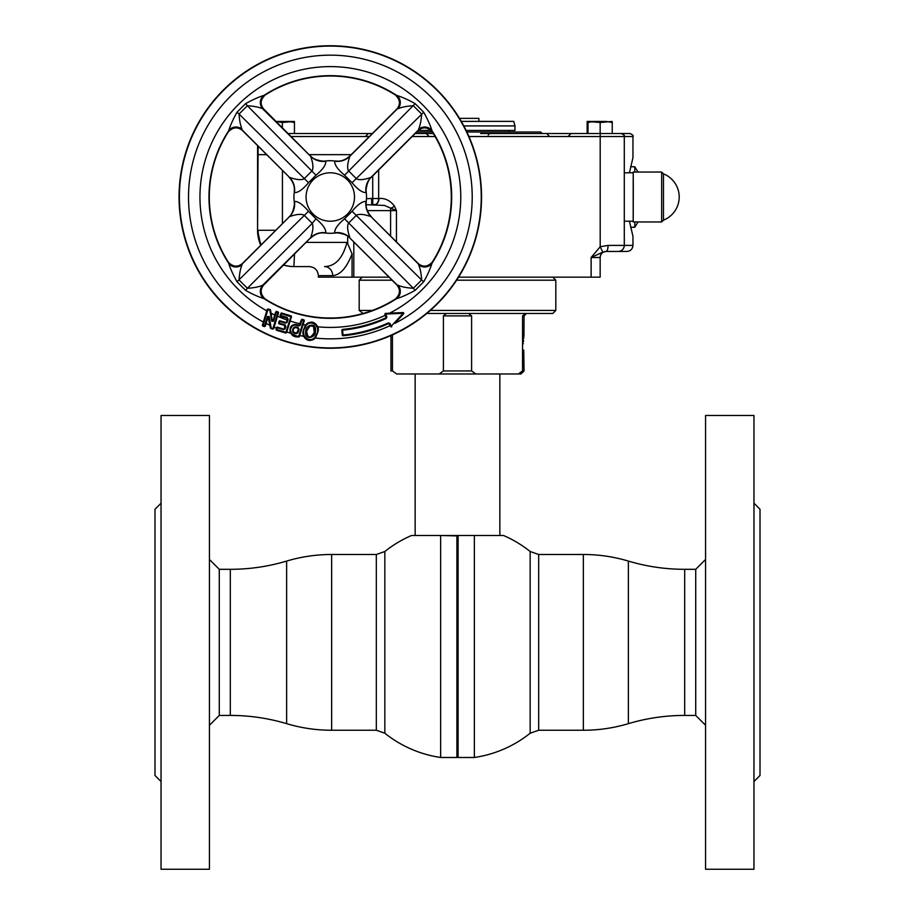 <?xml version="1.0" encoding="UTF-8"?>
<svg xmlns="http://www.w3.org/2000/svg" width="915" height="915" viewBox="0 0 915 915"><rect width="100%" height="100%" fill="white"/><g stroke="black" fill="none" stroke-linecap="round" stroke-linejoin="round"><path stroke-width="1.37" d="M530.162 733.224A116.342 116.342 0 0 1 474.37 757.483L458.106 757.483L458.106 535.504L503.502 535.504A116.342 116.342 0 0 1 530.162 551.505L530.162 733.224L538.672 730.25L583.347 730.25L583.347 554.49L538.672 554.49L538.672 730.25M474.37 757.483L474.37 535.504L458.106 535.504M457.5 535.916L457.5 756.877L457.5 535.916L440.63 535.504L440.63 757.483L456.894 757.483L456.894 535.504L440.63 535.504L457.935 535.504M440.63 757.483A116.342 116.342 0 0 1 384.838 733.224L384.838 551.505A116.342 116.342 0 0 1 411.498 535.504L440.63 535.504M209.444 642.364L209.444 415.49L161.04 415.49L161.04 869.25L209.444 869.25L209.444 642.364M161.04 781.524L154.99 775.474L154.99 509.266L161.04 503.216M705.557 415.49L705.557 869.25L753.96 869.25L753.96 415.49L705.557 415.49M753.96 503.216L760.01 509.266L760.01 775.474L753.96 781.524M230.317 569.313C249.486 569.302 268.255 566.557 286.635 561.078L286.635 723.662C268.255 718.183 249.486 715.438 230.317 715.427L230.317 569.313L219.28 569.313L219.28 715.427L209.444 725.263M219.28 569.313L209.444 559.477M583.347 730.25C598.673 730.239 613.679 728.043 628.365 723.662L628.365 561.078C646.745 566.557 665.514 569.302 684.683 569.313L684.683 715.427L695.72 715.427L695.72 569.313L705.557 559.477M695.72 715.427L705.557 725.263M443.398 370.941L471.602 370.941L475.811 373.972L439.189 373.972L443.398 370.941L443.398 315.892L446.428 313.468M430.347 310.448L555.817 310.448L552.786 313.468L426.802 313.468M555.817 310.448L555.817 280.196L456.619 280.196M392.078 280.196L359.183 280.196L362.214 277.165M363.118 313.468L359.183 310.448L372.405 310.448M523.449 341.947L523.529 340.208M523.62 338.642L523.735 337.349M523.757 337.189L523.86 336.125M523.963 335.325L524.055 315.892L522.545 315.892L522.545 370.941L524.055 370.941L523.746 350.125M523.426 343.72C524.101 332.008 524.101 332.008 523.426 343.72C524.101 355.432 524.101 355.432 523.426 343.72M522.545 315.892L525.576 313.468L524.672 313.582M392.455 334.89L392.455 370.941L396.675 373.972C393.095 373.972 393.095 373.972 396.675 373.972L439.189 373.972M390.945 335.565L390.945 370.941L392.455 370.941M524.055 370.941L521.024 373.972L518.325 373.972L522.545 370.941M468.572 313.468L471.602 315.892L471.602 370.941M518.325 373.972L475.811 373.972M624.293 221.201L633.214 221.201L633.306 187.026L633.214 172.798L624.293 172.798M600.16 122.519L587.99 121.432L606.188 121.432L612.226 122.519L612.192 121.432L600.16 122.519L600.16 133.51L621.274 133.51A3.02 3.02 90 0 1 624.293 136.529L624.293 245.403C623.938 249.074 621.926 251.099 618.243 251.453L618.243 251.453A6.05 6.05 90 0 0 624.293 245.403L624.293 136.529L632.951 136.529L632.951 157.677L629.429 172.798M629.429 221.201L632.951 236.333M390.602 235.956L390.602 210.622A6.05 0.846 -90 0 0 390.545 208.38A6.05 1.681 151.8 0 0 394.479 206.127L396.458 210.622L384.426 205.429L366.103 204.686M432.349 132L416.691 132M433.298 133.51L415.17 133.51L433.298 133.51M480.672 133.51L542.206 133.51L540.685 132L466.867 132M426.184 133.51L429.181 136.529M632.951 136.529C633.718 135.786 632.711 134.78 629.932 133.51L621.274 133.51C624.053 134.791 625.059 135.797 624.293 136.529L600.194 136.529L600.183 133.51L480.569 133.51M489.708 133.51L488.198 135.02M546.644 133.51L549.663 136.529M594.087 121.432L588.025 122.519L587.99 121.432L587.156 121.432L587.133 133.51M587.968 122.267L587.19 122.519L587.156 121.432M587.19 122.519L587.19 133.51M587.99 121.432L587.968 122.519L593.995 121.432M587.968 122.519L587.968 133.51M612.226 122.519L612.226 133.51L629.932 133.51M588.025 122.519L588.025 133.51M294.39 122.519L294.413 121.432L294.447 122.519L288.408 121.432L276.101 121.432M288.317 121.432L294.413 121.432L282.369 122.519L276.101 121.443M294.447 122.519L294.447 133.51L288.156 133.51L372.371 133.51M282.369 122.519L282.369 127.723M293.909 122.519L293.875 121.432L288.408 121.432M352.069 277.165L352.069 253.89C346.716 267.752 340.266 275.003 332.717 275.655L318.351 275.655L318.351 277.165L389.058 277.165M374.727 204.571L371.673 204.571L371.65 198.521L378.661 198.521A6.05 3.946 -90 0 1 374.727 204.571M366.492 198.681L371.65 198.521M378.924 198.532L378.924 198.521A6.05 3.923 -90 0 1 375.001 204.571M378.924 198.521C384.918 197.915 390.11 200.454 394.479 206.127M605.101 251.453L617.408 251.453M458.564 277.165L600.16 277.165L600.16 257.504A6.05 6.05 90 0 1 606.21 251.453A6.05 6.05 90 0 0 600.16 257.504C600.514 253.832 602.539 251.819 606.21 251.453L602.813 252.128L591.124 257.504L600.194 246.753L608.075 245.403L632.951 245.403L632.951 236.322M468.938 136.529L600.194 136.529L600.194 246.753L602.813 252.128M624.293 245.403L624.293 245.403A6.05 6.05 90 0 1 618.243 251.453L606.085 251.453A6.05 1.99 -90 0 0 608.075 245.403M632.951 245.403C632.597 249.074 630.584 251.099 626.901 251.453L618.025 251.453M600.16 277.165L600.16 257.504L591.124 257.504L591.124 277.165M318.351 275.655C317.814 270.142 314.783 267.123 309.27 266.585L294.424 266.585A36.303 36.303 -90 0 1 283.707 264.961M332.717 275.655A9.07 8.132 90 0 0 324.585 266.585C335.336 266.299 342.793 258.236 346.957 242.383L347.689 243.642L347.689 236.207M371.913 204.571L372.737 204.571L372.714 175.92M260.741 245.14L257.561 230.283L257.584 145.702L257.561 230.283A36.303 36.303 90 0 0 260.741 245.14A36.303 36.303 90 0 1 257.561 230.283L258.11 146.24M266.528 154.658L258.122 154.658M261.13 244.751A36.303 36.303 -90 0 1 258.122 230.283L275.587 230.283M294.516 254.13L293.864 266.585A36.303 36.303 90 0 1 283.57 265.087A36.303 36.303 90 0 0 293.864 266.585L289.186 266.276M352.069 253.89L347.689 243.642M351.2 154.658L309.281 154.658M368.093 133.51L358.989 133.51M368.425 133.51L365.394 136.529M634.838 221.956L634.77 227.252L630.664 227.252M638.018 172.043L634.77 166.759L630.664 166.759M634.77 166.759L634.838 172.043M634.77 227.252L638.018 221.956L661.065 221.956M663.467 220.149A24.888 24.888 0 0 0 663.467 173.861L663.467 220.149L661.648 221.956L661.648 172.043L633.214 172.043L633.191 172.798M633.191 221.201L633.214 172.043M466.124 130.456L514.973 130.456L514.973 125.915L513.761 121.375L461.286 121.375M514.973 125.915L463.802 125.915M431.125 130.456L418.235 130.456M478.888 121.375L478.888 118.355L459.49 118.355M508.923 136.507L486.986 136.507M305.724 325.065L303.654 329.366L303.643 336.308C306.719 341.181 310.505 341.753 315.023 338.024L317.471 333.289L317.745 326.804C314.474 321.257 310.471 320.673 305.724 325.065A130.41 130.41 -90 0 1 303.105 324.528L299.422 336.606L298.667 337.017L290.112 333.026C289.231 325.98 292.16 323.395 298.885 325.294L301.916 319.221L304.352 320.616L303.105 324.528M303.803 329.4L304.615 327.204C307.6 317.665 322.263 323.933 317.356 333.254L316.533 335.428C313.536 345.069 299.262 338.676 303.803 329.4M314.268 332.431C310.231 338.939 307.669 338.516 306.605 331.15L309.979 325.809A130.41 130.41 -90 0 0 313.456 326.312L314.268 332.431M306.491 331.116L306.331 331.939C307.943 338.687 310.631 338.859 314.405 332.477L314.817 330.681C313.285 323.784 310.517 323.933 306.491 331.116M325.385 161.395L325.786 161.234C326.072 164.837 322.812 169.492 315.984 175.211L308.492 182.714C302.774 189.531 298.096 192.813 294.47 192.55L294.241 192.413A36.291 36.291 90 0 0 294.241 201.597A18.151 18.117 -73 0 1 294.378 204.331L294.47 201.46C298.107 201.197 302.785 204.48 308.492 211.296L315.984 218.799C322.812 224.518 326.083 229.173 325.786 232.776L325.649 232.993A36.291 36.291 90 0 0 334.821 232.993A18.151 18.117 -157.8 0 1 337.566 232.868L334.821 233.016A36.303 36.303 90 0 1 325.649 233.016L322.904 232.868A18.151 18.117 165.9 0 1 325.649 232.993M365.806 192.196L366.011 192.55C362.443 192.802 357.799 189.531 352.069 182.714L344.578 175.211C337.761 169.492 334.467 164.826 334.696 161.234L334.821 161.006A36.303 36.303 90 0 0 325.649 160.994L325.649 161.006A18.151 18.117 14.1 0 1 322.904 161.143L325.546 161.006M350.056 155.79L349.839 156.305C349.622 157.449 346.247 165.638 348.341 170.659L356.633 178.951C361.665 181.044 369.82 177.67 370.952 177.419L418.304 130.113A9.07 9.047 -170.2 0 1 432.292 131.691L432.269 131.863C427.682 127.094 423.027 126.602 418.281 130.399L418.601 129.267C420.237 125.424 421.255 120.345 421.632 114.032L413.328 105.728C407.015 106.083 401.925 107.078 398.059 108.713L396.858 109.034L349.942 155.905C345.893 159.519 341.764 161.269 337.566 161.143A18.151 18.117 -22.2 0 1 334.821 161.006L335.004 161.395M432.269 131.863L432.383 132.046A121.009 120.997 90 0 1 432.383 261.964L432.269 262.147C427.682 266.917 423.016 267.409 418.281 263.6L370.952 216.592C369.832 216.34 361.654 212.966 356.633 215.059L348.341 223.352C346.247 228.384 349.622 236.55 349.839 237.706A18.151 17.694 -30.6 0 0 334.696 232.776C334.478 229.173 337.772 224.507 344.578 218.799L352.069 211.296C357.799 204.48 362.454 201.197 366.011 201.46L366.229 201.597A36.303 36.303 90 0 0 366.24 192.413A18.151 18.128 109.7 0 1 366.091 189.668L366.229 192.31M371.456 216.821L371.33 216.706C367.727 212.657 365.977 208.529 366.091 204.331A18.151 18.128 70.3 0 1 366.229 201.597L365.806 201.815M366.229 201.597A36.291 36.291 90 0 0 366.229 192.413M432.269 262.147L432.006 263.234C430.119 269.204 427.362 275.381 423.714 281.763L415.124 290.352C407.827 294.39 401.639 297.158 396.55 298.679L395.257 299.091A121.009 120.997 90 0 1 265.339 299.091L265.156 298.976C260.386 294.39 259.894 289.723 263.692 285L310.665 237.706C310.94 236.562 314.325 228.373 312.232 223.352L315.984 218.799M242.326 263.577L242.029 264.744C240.439 268.587 239.456 273.665 239.078 279.979L247.382 288.282L312.232 223.352L303.94 215.059C298.896 212.966 290.73 216.34 289.552 216.592L242.326 263.577C237.557 267.409 232.902 266.917 228.327 262.147L228.212 261.964A121.009 120.997 90 0 1 228.212 132.046L228.647 130.776C230.58 124.806 233.359 118.63 237.008 112.236L245.597 103.647C252.895 99.621 259.059 96.841 264.092 95.332L265.339 94.92A121.009 120.997 90 0 1 395.257 94.92L395.44 95.034C400.21 99.621 400.69 104.276 396.893 109.011L396.858 109.034M398.059 108.713A9.07 8.624 113.4 0 0 396.55 95.332C402.543 97.23 408.742 100.01 415.124 103.647L423.714 112.236C427.74 119.533 430.507 125.71 432.006 130.776L432.292 131.691M437.244 303.952A151.25 151.25 90 0 0 437.244 90.047A151.25 151.25 90 0 0 223.352 90.047A151.25 151.25 90 0 0 223.352 303.952A151.25 151.25 90 0 0 437.244 303.952M305.164 327.456C298.667 336.457 312.347 345.024 315.984 335.165C322.618 326.175 308.812 317.539 305.164 327.456M305.736 331.848C304.878 324.379 316.876 322.091 315.423 330.772C316.407 338.207 304.203 340.529 305.736 331.848M301.916 319.221L303.974 319.85M264.744 299.136A9.07 9.036 -95.9 0 1 264.115 298.69C258.144 296.78 251.98 294.001 245.597 290.352L237.008 281.763C232.97 274.466 230.191 268.289 228.647 263.234L228.327 262.147M352.069 182.714L423.714 112.236M418.601 129.267A9.07 8.647 157 0 1 432.006 130.776A121.34 121.34 90 0 1 432.006 263.234A9.07 8.647 -157 0 1 418.601 264.744L418.281 263.6M344.578 175.211L415.124 103.647M395.44 95.034L396.55 95.332A121.34 121.34 90 0 0 264.092 95.332A9.07 9.036 -84.1 0 1 264.744 94.874M395.612 95.023A9.07 9.036 -96.5 0 1 397.19 108.999L349.839 156.305A18.151 17.694 30.6 0 1 334.696 161.234M366.011 192.55A18.151 17.705 -122.1 0 1 370.952 177.419L371.33 177.304C368.779 179.1 367.029 183.217 366.091 189.668M418.258 130.433L371.456 177.178M334.924 161.006L337.566 161.143M269.845 310.254L267.923 309.67L263.131 325.363L265.213 326.003L264.549 326.609L262.331 325.294L267.249 309.316L270.554 310.036L272.327 321.085L271.732 321.188L269.845 310.254L270.44 310.151A0.606 0.606 -134.2 0 0 270.017 309.67L270.142 309.556M264.549 326.609L262.719 326.06M271.08 313.159A130.41 130.41 -90 0 0 274.672 314.92L276.319 311.42L278.549 312.747L273.631 328.725L270.417 328.028L268.061 316.682L265.213 326.003M272.876 329.137L270.829 328.508M266.78 310.86A130.41 130.41 -90 0 1 238.152 104.79A130.41 130.41 -90 0 1 422.57 104.79A130.41 130.41 -90 0 1 389.664 313.147L403.355 312.553L403.538 313.708A0.606 0.595 -115.8 0 0 403.069 312.69L403.092 313.296L385.592 314.062L386.873 316.819L386.29 318.431L385.329 315.263A130.41 130.41 -90 0 1 317.745 326.804M386.153 317.013L385.329 315.263M276.319 311.42L278.16 311.981M273.551 328.554L272.979 328.382L277.771 312.678L278.354 312.85A0.606 0.606 -119.6 0 0 277.954 312.095M277.474 327.204L283.787 329.125L277.474 327.204M287.379 318.946L286.532 322.206L287.55 318.855L286.967 318.191L280.013 315.435L281.34 312.941L291.119 315.904L291.496 316.682L286.555 332.671L285.8 333.071L276.582 330.121L276.627 327.444L276.181 329.366A0.606 0.606 63.5 0 0 276.582 330.121L276.01 329.446M286.967 318.191L280.413 316.19M291.279 316.807L281.305 313.754L280.596 316.098M287.116 322.377L285.606 323.178L287.116 322.377L288.133 319.038L287.15 318.1M281.34 312.941L280.196 315.343L287.333 317.528M286.475 332.511L285.903 332.328L291.119 315.904M298.084 328.359C293.143 324.985 290.593 333.243 296.654 333.06L296.551 332.9C290.798 333.026 293.189 325.294 297.913 328.439L298.267 327.787C292.697 323.956 289.712 333.735 296.483 333.643L297.981 332.831L297.409 332.66L298.484 329.114L296.483 333.643M304.352 320.616L301.31 319.873L299.731 325.054L300.314 325.225L298.805 326.026C294.161 324.059 291.347 325.454 290.387 330.246C291.382 333.998 294.184 335.999 298.77 336.262L298.587 336.846C286.933 338.459 287.882 320.159 298.976 325.454L298.885 325.294M313.456 326.312L309.979 325.809M304.146 320.742L299.422 336.606M299.342 336.446L298.77 336.262L303.563 320.559M297.981 332.831L299.068 329.286L298.267 327.787M298.805 326.026L298.976 325.454M286.555 332.671L291.496 316.682M285.8 333.071L276.399 330.212M285.72 332.911L285.903 332.328L276.765 329.537L277.302 327.776L283.616 329.709L285.114 328.897L284.542 328.725L285.297 326.243L285.88 326.415L285.08 324.905L279.304 323.144L280.013 320.845L285.686 322.446L280.013 320.845M279.155 321.085L278.732 322.972L279.91 320.685M284.897 325.488L278.961 323.807L284.897 325.488M284.725 325.568L284.439 328.565L283.684 328.965M278.961 323.807L278.56 323.052M285.686 322.446L286.441 322.046M273.631 328.725L278.549 312.747M276.627 327.444L277.382 327.032M270.417 328.028L270.554 327.925A0.606 0.606 51.2 0 0 270.966 328.394L272.979 328.382M268.644 316.716L270.554 327.925L271.149 327.822L269.239 316.613L268.598 317.276M265.293 326.197L268.015 317.242M264.629 325.832L267.489 316.499L268.061 316.682M267.992 308.904L270.017 309.67M277.771 312.678L275.69 312.038L272.922 321.119L273.494 321.291L271.732 321.188M267.489 316.499L269.239 316.613M267.923 309.67L267.249 309.316M263.131 325.363L262.548 325.191L267.352 309.487M385.592 314.062L385.57 313.456L403.355 312.553M389.664 313.147L385.57 313.456M403.835 313.559L394.88 323.338A141.848 141.848 90 0 0 430.668 96.704A141.848 141.848 90 0 0 230.065 96.704A141.848 141.848 90 0 0 263.371 322.034M391.7 326.621L391.254 326.209L403.092 313.296L403.538 313.708L394.88 323.338M386.29 318.431A133.681 133.681 -90 0 1 342.599 330.121L341.844 330.063L342.542 329.514A0.606 0.606 127.8 0 0 341.993 330.178L342.416 335.062L343.022 335.004A138.577 138.577 90 0 0 388.372 322.869L389.973 323.453L391.254 326.209M315.023 338.024A141.848 141.848 90 0 0 390.167 325.626L388.623 323.418A139.183 139.183 -90 0 1 343.079 335.611L342.29 335.199L341.844 330.063M342.393 329.4A132.95 132.938 90 0 0 385.856 317.814M343.079 335.611L342.542 329.514A133.075 133.075 90 0 0 386.038 317.882L386.873 316.819M388.555 323.578A139.309 139.309 -90 0 1 342.953 335.748M390.167 325.626L389.344 323.876M391.654 326.861L390.659 326.701M395.44 298.976C400.21 294.401 400.69 289.735 396.893 285L398.059 285.297C401.914 286.91 407.003 287.905 413.328 288.282L415.124 290.352M398.059 285.297A9.07 8.624 -113.4 0 1 396.55 298.679A121.34 121.34 90 0 1 264.092 298.679L264.995 298.988A9.07 9.047 82.8 0 1 263.417 285.011L263.714 284.965M344.578 218.799L413.328 288.282L421.632 279.979L423.714 281.763M352.069 211.296L421.632 279.979C421.266 273.665 420.26 268.587 418.601 264.744M432.292 262.319A9.07 9.047 -9.8 0 1 418.304 263.897L370.952 216.592A18.151 17.705 122.1 0 1 366.011 201.46M395.612 298.988A9.07 9.036 -83.5 0 0 397.19 285.011L349.942 238.094C348.146 235.544 344.017 233.794 337.566 232.868M396.858 284.965L350.056 238.22M366.229 201.689L366.091 204.331M308.492 211.296L237.008 281.763M242.029 264.744A9.07 8.635 -24.4 0 1 228.647 263.234A121.34 121.34 90 0 1 228.647 130.776A9.07 8.635 24.4 0 1 242.029 129.267L242.303 130.399C237.568 126.602 232.913 127.094 228.327 131.863M264.092 298.679A9.07 8.647 -66 0 1 262.582 285.297C258.751 286.921 253.684 287.916 247.382 288.282L245.597 290.352M262.582 285.297L310.665 237.706A18.151 17.682 -147.6 0 1 325.786 232.776M289.026 216.821L289.14 216.706C291.702 214.911 293.452 210.782 294.378 204.331M228.327 262.319A9.07 9.047 3.8 0 0 242.303 263.897L289.552 216.592A18.151 17.671 59 0 0 294.47 201.46M310.414 238.22L310.54 238.094C314.588 234.492 318.706 232.742 322.904 232.868M384.826 314.188L385.341 313.33M242.326 130.433L289.552 177.419C290.718 177.659 298.919 181.044 303.94 178.951L312.232 170.659C314.325 165.615 310.94 157.46 310.665 156.305L263.692 109.011C259.894 104.276 260.386 99.609 265.156 95.034M263.714 109.034L263.417 108.999A9.07 9.047 97.2 0 1 264.995 95.023M325.786 161.234A18.151 17.682 147.6 0 1 310.665 156.305L262.582 108.713A9.07 8.647 66 0 1 264.092 95.332M262.582 108.713C258.762 107.101 253.695 106.106 247.382 105.728L245.597 103.647M315.984 175.211L247.382 105.728L239.078 114.032L237.008 112.236M308.492 182.714L239.078 114.032C239.433 120.334 240.416 125.424 242.029 129.267M228.327 131.691A9.07 9.047 176.2 0 1 242.303 130.113L289.552 177.419A18.151 17.671 -59 0 1 294.47 192.55M310.414 155.79L310.54 155.905C312.335 158.467 316.453 160.217 322.904 161.143M294.378 189.668A18.151 18.117 -107 0 1 294.241 192.413L294.378 189.668C294.493 185.471 292.754 181.353 289.14 177.304L289.026 177.178M294.23 192.413A36.303 36.303 90 0 0 294.23 201.586M376.328 642.364L376.328 554.49L331.653 554.49L331.653 730.25L376.328 730.25L376.328 642.364M471.602 315.892L443.398 315.892M396.458 241.8L396.458 210.622L367.35 210.622M353.808 241.96L353.808 277.165M282.426 170.579L282.426 223.432M306.262 242.383L346.957 242.383M378.661 169.973L378.661 198.521M369.34 136.529L291.176 136.529M435.105 136.529L412.139 136.529M347.403 214.121A24.202 24.202 90 0 0 347.403 179.889A24.202 24.202 90 0 0 313.17 179.889A24.202 24.202 90 0 0 313.17 214.121A24.202 24.202 90 0 0 347.403 214.121M334.821 161.006A36.291 36.291 90 0 0 325.649 161.006M223.615 90.288A150.906 150.906 -90 0 1 437.038 90.288A150.906 150.906 -90 0 1 437.038 303.711A150.906 150.906 -90 0 1 223.615 303.711A150.906 150.906 -90 0 1 223.615 90.288M281.488 313.182L290.879 316.052M301.893 320.056L300.314 325.225M299.754 335.508A141.848 141.848 90 0 0 303.643 336.308M299.96 323.819A130.41 130.41 -90 0 1 290.101 321.039M286.761 331.985A141.848 141.848 90 0 0 290.112 333.026M285.88 326.415L285.114 328.897M285.606 323.178L279.83 321.417M287.058 320.01A130.41 130.41 -90 0 1 277.451 316.201M274.088 327.215A141.848 141.848 90 0 0 276.399 328.188M266.105 323.464A141.848 141.848 90 0 0 269.971 325.351M270.554 310.036L272.327 321.085M276.273 312.221L273.494 321.291M271.092 313.227A130.41 130.41 90 0 0 274.775 315.035M287.173 320.101A130.41 130.41 90 0 0 287.745 320.296M530.162 551.505L538.672 554.49M628.365 723.662C646.745 718.183 665.514 715.438 684.683 715.427M684.683 569.313L695.72 569.313M628.365 561.078C613.679 556.697 598.673 554.501 583.347 554.49M456.894 757.483L457.5 756.877L458.106 757.483M384.838 551.505L376.328 554.49M286.635 723.662C301.321 728.043 316.327 730.239 331.653 730.25M230.317 715.427L219.28 715.427M286.635 561.078C301.321 556.697 316.327 554.501 331.653 554.49M384.838 733.224L376.328 730.25M499.853 535.504L499.853 373.972M415.147 535.504L415.147 373.972M552.786 277.165L555.817 280.196M359.183 310.448L359.183 280.196M524.055 315.892L526.468 313.468M571.04 133.51L568.009 136.529M283.57 265.087L284.188 265.27M633.214 221.956L661.648 221.956M663.467 173.861L661.648 172.043M508.923 132L508.923 130.456"/></g></svg>
